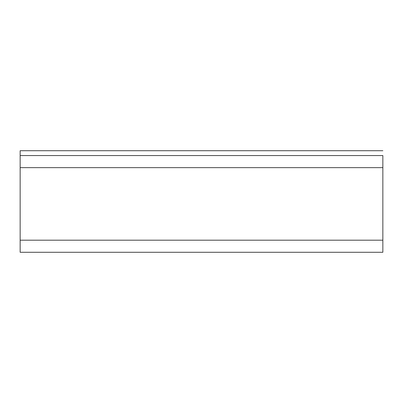 <?xml version="1.0" encoding="UTF-8"?>
<svg xmlns="http://www.w3.org/2000/svg" width="403" height="403" viewBox="0 0 403 403"><rect width="100%" height="100%" fill="white"/><g stroke="black" fill="none" stroke-linecap="round" stroke-linejoin="round"><path stroke-width="0.6" d="M382.85 155.558L20.15 155.558L20.15 167.648L382.85 167.648L382.85 155.558L20.15 155.558L20.15 150.722L382.85 150.722L20.15 150.722L20.15 167.648L382.85 167.648L382.85 240.188L20.15 240.188L20.15 167.648L20.15 252.278L382.85 252.278L382.85 240.188L20.15 240.188L20.15 252.278L382.85 252.278L382.85 155.558"/></g></svg>
